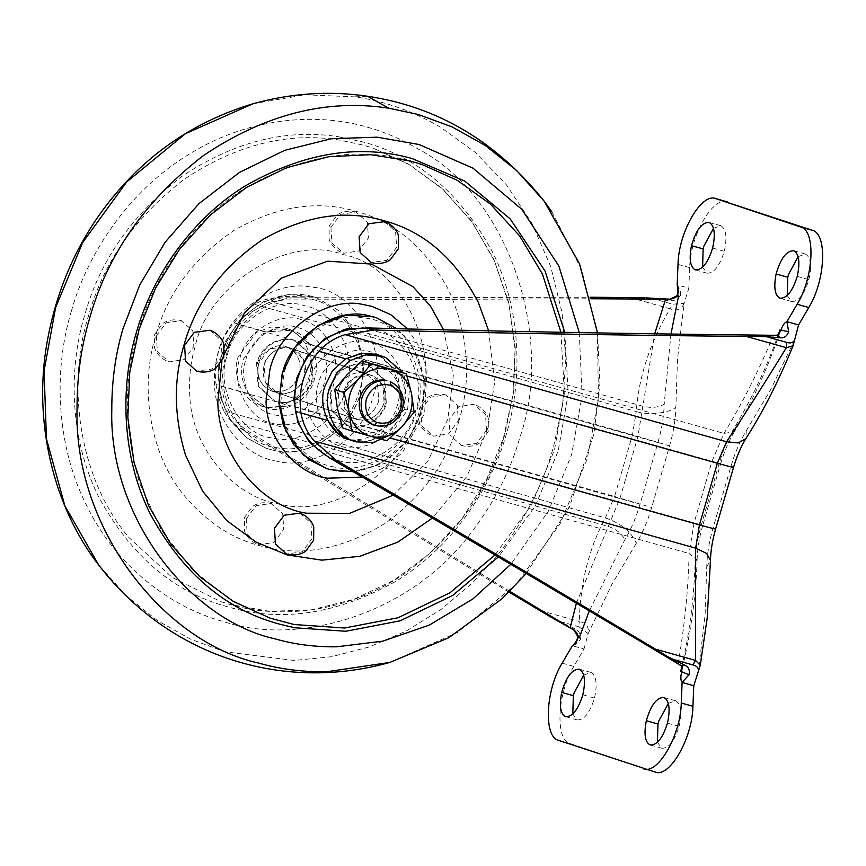 <?xml version="1.0" encoding="UTF-8"?>
<svg xmlns="http://www.w3.org/2000/svg" width="866" height="866" viewBox="0 0 866 866"><rect width="100%" height="100%" fill="white"/><g stroke="black" fill="none" stroke-linecap="round" stroke-linejoin="round"><path stroke-width="0.65" stroke-dasharray="4.33 3.25" d="M364.034 364.056L368.613 365.138L384.807 380.001L386.323 403.307C383.237 418.007 364.694 430.662 351.25 426.613L348.305 425.812L332.111 410.949L330.595 387.654C336.549 371.319 347.699 363.449 364.034 364.056M385.5 403.026C382.415 417.726 363.872 430.391 350.427 426.332L347.483 425.542L331.288 410.679L329.773 387.373C335.727 371.038 346.876 363.179 363.2 363.774L367.79 364.867L383.984 379.73L385.5 403.026M376.634 317.844L404.195 335.802C422.954 359.206 428.389 384.775 420.486 412.519C415.42 430.857 404.379 446.326 387.351 458.904C369.62 470.162 352.061 474.07 334.677 470.606L326.244 468.419M334.211 466.958C308.588 463.732 281.721 435.479 280.746 402.257L283.907 374.09C291.063 340.825 331.754 310.829 363.59 318.017C400.103 319.067 431.387 372.358 416.416 411.307C409.153 445.719 366.156 475.802 334.211 466.958M443.587 329.838L453.319 375.498L447.787 419.328L427.956 460.853L393.261 495.135M221.88 361.523L223.287 356.272M280.303 504.174C236.894 498.697 191.386 450.84 189.73 394.56C188.864 377.544 190.65 361.631 195.077 346.833C207.851 284.221 289.341 233.517 343.272 254.647C400.417 264.715 442.374 350.091 419.577 409.889C407.258 468.181 334.417 519.156 280.303 504.174M341.962 426.288C320.972 447.235 298.196 455.256 273.656 450.352L266.338 448.361L246.691 437.763L230.464 419.545C218.449 397.71 215.753 375.747 222.378 353.653C226.243 339.667 233.939 326.915 245.468 315.397L279.253 296.497L313.687 296.854L316.74 297.796L339.645 311.121L356.933 334.677L364.045 364.045L360.7 392.504C357.366 404.498 351.12 415.756 341.962 426.288M341.009 424.448C320.896 444.507 299.084 452.193 275.572 447.495C240.445 444.128 212.127 392.06 226.448 354.854C233.604 321.6 274.295 291.604 306.131 298.781C342.644 299.831 373.928 353.122 358.957 392.082C355.764 403.567 349.777 414.359 341.009 424.448M290.803 339.548L295.382 340.63L311.587 355.493L313.102 378.799C310.017 393.5 291.474 406.154 278.029 402.105L275.085 401.304L258.88 386.442L257.364 363.135C263.329 346.811 274.468 338.942 290.803 339.548M312.28 378.518C309.194 393.218 290.651 405.883 277.207 401.824L274.262 401.023L258.057 386.171L256.542 362.865C262.506 346.53 273.645 338.671 289.98 339.266L294.559 340.36L310.764 355.222L312.28 378.518M378.723 401.164C373.993 413.634 365.484 419.285 353.22 418.116L351.076 417.542L339.288 406.728L338.195 389.787C342.525 377.912 350.633 372.185 362.508 372.618L365.842 373.408L377.619 384.223L378.723 401.164C373.993 413.634 365.484 419.285 353.22 418.116L351.076 417.542L339.288 406.728L338.195 389.787C342.525 377.912 350.633 372.185 362.508 372.618L365.842 373.408L377.619 384.223L378.723 401.164M292.47 348.868C282.803 343.91 266.576 352.884 264.141 364.997C261.456 377.825 265.526 386.994 276.351 392.515C286.018 397.483 302.245 388.498 304.68 376.385C299.939 388.856 291.441 394.506 279.166 393.337L277.023 392.753L265.245 381.949L264.141 364.997C268.482 353.122 276.579 347.407 288.465 347.84L291.788 348.63L303.576 359.433L304.68 376.385C307.365 363.558 303.295 354.389 292.47 348.868L371.243 375.227L383.032 386.03L384.125 402.982C379.395 415.453 370.897 421.103 358.621 419.934L356.478 419.35L344.7 408.535L343.596 391.594C347.926 379.719 356.034 373.993 367.92 374.437L371.243 375.227L354.118 377.468L343.596 391.594C340.923 404.639 345.101 413.851 356.153 419.231L270.939 390.707C280.606 395.665 296.843 386.691 299.268 374.577C301.953 361.75 297.893 352.581 287.057 347.06L285.488 346.541L269.261 349.063L258.739 363.19C256.044 376.017 260.114 385.186 270.939 390.707M402.971 407.854C399.129 421.666 390.555 432.838 377.251 441.357C349.074 454.585 327.218 447.625 311.663 420.454C306.218 407.063 305.417 394.084 309.238 381.527C314.564 355.374 348.597 334.211 371.113 343.033C394.972 347.234 412.497 382.88 402.971 407.854M270.192 618.172L229.977 599.424L192.717 570.045L161.747 530.761L139.913 483.921C123.903 430.867 123.178 380.51 137.748 332.815C152.611 279.263 190.747 221.837 244.526 188.463C302.061 155.263 357.29 146.105 410.213 160.968L410.278 160.989M560.908 332.273L564.405 393.121L554.489 449.876L531.811 504.304L494.984 554.987M488.673 330.844L494.648 382.177L487.125 430.38L466.731 476.679L432.35 518.085M405.364 573.086C349.864 611.861 281.212 619.861 230.031 604.479L220.83 601.654L172.009 577.319L128.698 537.288C78.265 477.707 66.714 384.049 88.386 316.296C103.13 262.853 134.988 217.258 183.938 179.5C235.238 145.087 286.917 131.903 338.963 139.946L363.471 145.163L372.672 147.989L408.178 163.955L441.692 188.139L470.942 220.289L493.793 259.118L508.743 302.44L515.216 347.612L513.614 391.973L505.116 433.346C489.853 488.586 456.609 535.156 405.364 573.086M458.915 420.941C447.809 461.123 423.626 495.006 386.344 522.599C342.254 549.91 299.733 557.52 258.793 545.439C231.33 538.197 206.757 521.906 185.064 496.554C148.378 453.21 139.978 385.078 155.739 335.781C167.603 293 193.854 257.776 234.459 230.118C276.882 206.119 317.346 199.851 355.872 211.282C394.723 221.577 425.715 247.925 448.837 290.327C468.463 334.904 471.829 378.442 458.915 420.941M316.458 411.967C301.628 423.701 286.722 427.414 271.751 423.138C247.893 418.938 230.367 383.281 239.893 358.318C245.219 332.165 279.253 311.002 301.769 319.825C312.843 322.737 321.979 330.033 329.167 341.713C336.43 356.132 337.913 370.442 333.627 384.645C330.834 394.799 325.107 403.902 316.458 411.967M246.236 518.853L255.968 505.776L270.982 503.449L282.706 513.7L283.734 529.375L273.992 542.452L258.977 544.779L247.254 534.528L246.236 518.853M300.015 513.148L310.916 523.14L311.944 538.825L302.202 551.891L286.451 553.991M420.822 410.246L430.554 397.169L445.568 394.842L457.291 405.093L458.32 420.768L448.577 433.844L433.563 436.172L421.839 425.92L420.822 410.246M486.519 430.218L476.787 443.284L461.773 445.611L450.049 435.36L449.032 419.685L458.764 406.619L473.778 404.281L485.501 414.533L486.519 430.218M330.931 227.347L340.663 214.281L355.677 211.954L367.4 222.194L368.418 237.879L358.686 250.945L343.672 253.273L331.949 243.021L330.931 227.347M384.71 221.642L395.61 231.644L396.628 247.319L386.896 260.385L371.146 262.495M156.345 335.954L166.077 322.888L181.091 320.561L192.815 330.812L193.832 346.487L184.101 359.552L169.087 361.88L157.363 351.639L156.345 335.954M210.124 330.249L221.025 340.251L222.042 355.926L212.311 368.992L196.56 371.103M668.357 703.398L675.61 700.778C680.968 703.885 682.137 712.426 679.106 726.401C674.462 741.242 668.693 748.527 661.819 748.246L657.424 742.335M583.727 675.079L590.98 672.449C596.338 675.567 597.508 684.108 594.487 698.072C589.833 712.924 584.074 720.209 577.189 719.917L572.794 714.017M565.747 716.712L577.189 719.917M798.149 256.65L805.402 254.03C810.76 257.137 811.929 265.678 808.898 279.653C804.254 294.505 798.484 301.779 791.611 301.498L787.216 295.598M713.519 228.332L720.772 225.701C726.13 228.819 727.299 237.36 724.279 251.324C719.624 266.176 713.865 273.461 706.981 273.169L702.586 267.269M695.539 269.965L706.981 273.169M276.351 392.515L356.478 419.35M287.057 347.06C277.391 342.092 261.164 351.076 258.739 363.19C256.055 376.234 260.244 385.446 271.285 390.826L277.023 392.753M648.353 298.077L668.92 300.556C673.943 301.271 677.775 299.582 680.427 295.49C677.472 294.721 676.498 294.754 677.472 295.577M680.427 295.49C680.86 291.647 679.788 288.118 677.18 284.936L688.838 288.205L684.097 303.349L672.687 304.226L654.079 299.008M668.92 300.556L669.883 299.192M562.164 663.139L573.822 666.419L584.009 649.013L572.361 645.733C576.258 644.445 579.062 642.042 580.761 638.523C580.729 633.631 578.391 630.156 573.757 628.099L554.034 618.887M578.239 637.149C577.005 637.203 577.838 637.668 580.761 638.523M573.79 629.918L573.757 628.099M509.76 591.316L246.15 430.056L236.407 421.959C228.656 413.006 223.666 401.131 221.469 386.355C218.427 363.276 224.402 342.72 239.384 324.696C249.235 313.232 259.876 305.622 271.296 301.877L642.832 406.23L654.674 333.821M576.377 603.212L619.98 498.296L637.896 436.637L642.832 406.23C651.589 408.254 658.712 407.55 664.2 404.097C663.854 416.427 661.765 429.265 657.922 442.602L640.006 504.261C636.109 517.576 631.033 529.418 624.787 539.778L589.324 610.898M670.955 334.049L664.2 404.097M236.407 421.959L607.943 526.312C616.397 529.245 622.005 533.727 624.787 539.778M317.573 449.129L689.098 553.482C688.34 588.534 684.681 625.328 678.1 663.876M773.565 335.283C758.464 371.341 741.946 404.043 723.987 433.401L711.949 461.416L694.034 523.075L689.098 553.482L697.098 559.934L695.084 563.301C695.43 550.971 697.531 538.132 701.363 524.796L719.278 463.137C723.186 449.822 728.263 437.98 734.498 427.62C752.392 397.581 767.038 366.437 778.447 334.179M681.758 666.993C689.455 633.501 693.893 598.936 695.084 563.301M352.462 329.037L723.987 433.401L734.292 431.842L734.498 427.62M794.468 340.295L770.524 389.916L746.297 430.662C739.986 441.075 734.866 452.983 730.936 466.417L713.021 528.065C709.146 541.521 707.057 554.446 706.732 566.851L705.086 615.163L698.505 670.598M560.367 621.572L578.975 626.8L579.235 621.485L539.096 610.205M578.975 626.8L588.133 633.652C589.216 626.768 586.25 622.719 579.235 621.485C580.382 582.298 589.086 547.777 605.356 517.933C621.084 523.335 631.39 531.778 636.304 543.274C642.604 532.871 647.725 520.953 651.665 507.53L669.58 445.882C673.445 432.426 675.545 419.501 675.87 407.096L677.504 358.784L684.097 303.349C681.336 309.649 676.671 311.457 670.089 308.772L672.687 304.226M584.009 649.013L588.133 633.652L612.067 584.03L636.304 543.274M629.95 297.493L670.089 308.772C649.998 342.655 638.718 376.916 636.261 411.556C648.158 415.593 669.938 413.136 675.87 407.096M248.239 393.586L266.079 407.496L291.853 405.84L265.732 407.377L248.239 393.586L216.067 384.547C213.025 361.468 218.99 340.912 233.972 322.888L266.154 331.927L291.582 330.163L309.768 344.181L291.929 330.271L266.154 331.927M378.875 355.082L400.016 374.101L378.074 354.811L361.025 353.285L345.621 358.816M350.286 439.96L367.022 441.238L382.101 435.75L366.524 441.519L350.449 440.025M327.705 420.475L350.026 439.874M271.296 301.877L283.951 299.939L590.937 298.77M233.972 322.888C240.921 314.921 247.838 308.751 254.745 304.399C261.38 300.21 269.034 298.034 277.705 297.839L590.536 297.222M508.981 592.095L239.893 427.966C232.683 423.42 227.325 417.683 223.839 410.765L605.356 517.933L614.579 496.478L651.665 507.53M216.067 384.547C217.647 394.809 220.245 403.556 223.839 410.765M573.822 666.419C557.141 693.276 554.998 740.322 570.304 743.645L655.346 772.104M727.667 201.973C713.313 195.38 690.17 235.39 689.672 267.659L688.838 288.205M372.607 424.741C385.576 427.642 394.896 422.229 400.59 408.481L399.486 391.54L387.697 380.726M266.089 407.496L265.505 407.291C282.435 415.528 310.277 399.735 314.466 378.843C320.766 361.772 310.959 336.874 294.462 331.245L290.359 329.794L276.503 328.874L261.954 334.2L243.541 358.925C236.819 376.851 248.206 402.787 265.505 407.291L260.038 405.461C276.968 413.699 304.81 397.905 309 377.013C315.289 359.942 305.492 335.045 288.995 329.416L284.892 327.965L271.036 327.045L256.488 332.371L238.063 357.095C231.341 375.01 242.74 400.958 260.038 405.461L265.732 407.377M287.837 347.374L372.705 375.779C383.021 381.57 386.831 390.642 384.125 402.982C378.442 416.719 369.122 422.132 356.153 419.231L271.285 390.826C284.254 393.738 293.585 388.314 299.268 374.577C301.974 362.237 298.164 353.176 287.837 347.374L291.799 348.63M372.705 375.779L286.386 346.822M350.405 440.004L349.009 439.538C367.639 448.599 398.263 431.225 402.874 408.243C409.802 389.462 399.02 362.075 380.878 355.883L378.788 355.049M390.479 434.851L407.583 409.813L409.272 391.215L403.047 372.694M414.165 412.227L404.931 409.142L399.756 389.505L397.115 370.702M386.875 440.805L377.641 437.72L390.025 423.009L404.931 409.142M342.535 427.858L377.641 437.72M337.372 408.222C340.349 420.638 347.493 428.692 358.827 432.361C370.421 435.133 380.824 432.015 390.025 423.009C398.641 413.353 401.889 402.181 399.756 389.505C396.78 377.078 389.635 369.024 378.301 365.355C366.708 362.583 356.305 365.701 347.104 374.707C338.487 384.374 335.239 395.535 337.372 408.222M376.753 317.876L404.411 335.878C423.182 359.282 428.605 384.85 420.714 412.595C415.648 430.932 404.595 446.401 387.578 458.98L387.351 458.904M387.578 458.98C367.855 471.245 348.76 474.795 330.282 469.632M407.626 328.972L419.956 347.742L427.003 369.674L424.632 413.461L402.214 452.842L383.681 467.878L362.378 477.069M277.001 461.199C247.07 457.432 215.688 424.427 214.541 385.619C213.945 373.885 215.179 362.908 218.232 352.711C226.6 313.849 274.132 278.809 311.316 287.198C353.978 288.432 390.534 350.687 373.04 396.195C364.543 436.388 314.315 471.537 277.001 461.199M245.251 315.321C267.139 296.659 289.58 290.402 312.594 296.54L316.512 297.72L339.429 311.046L356.716 334.601L363.828 363.969L360.473 392.428C352.852 428.627 307.398 460.041 274.046 450.396L266.111 448.285L246.474 437.687L230.237 419.469C218.221 397.635 215.537 375.671 222.151 353.577C226.015 339.591 233.712 326.839 245.251 315.321M358.621 419.934L279.166 393.337M367.92 374.437L288.465 347.84M320.279 416.86C315.711 405.602 315.029 394.69 318.244 384.136C322.726 362.161 351.325 344.365 370.247 351.78C390.306 355.32 405.028 385.283 397.029 406.262C393.792 417.877 386.582 427.263 375.4 434.429C351.726 445.546 333.345 439.69 320.279 416.86M369.262 327.976L370.929 328.279C402.571 330.964 428.367 377.793 415.453 411.361C408.741 444.085 366.405 470.942 337.848 460.301L325.746 455.505M564.762 332.349L568.215 393.738L558.191 450.98L535.372 505.841L498.34 556.968M579.267 332.598L582.114 395.827L571.592 454.737L548.297 511.308L510.799 564.329M551.934 211.943L581.757 269.954L597.345 334.038L598.514 398.577L587.245 458.655L560.172 523.67L516.19 584.193L457.454 632.494L389.776 662.436M253.089 103.736L305.222 94.805L354.93 96.862C384.645 101.073 413.266 111.259 440.805 127.41L475.445 152.513L506.383 184.772L531.919 223.32L550.722 266.609L562.066 312.68L565.844 359.401L562.619 404.812L553.396 447.332C543.253 483.542 525.543 518.366 500.277 551.815L472.782 582.623L441.108 609.393L406.176 631.087L369.165 646.978L331.364 656.742L294.007 660.444L224.814 651.741L190.823 639.281L157.569 620.695L126.393 595.84L98.702 565.011M71.283 311.424C87.401 253.251 129.11 190.866 187.76 155.079C245.89 118.22 315.029 111.649 367.4 127.215C384.623 131.957 401.629 139.264 418.408 149.125C510.518 197.264 554.446 339.927 519.871 437.427C510.724 470.065 494.767 501.457 472.002 531.594C412.151 613.464 299.593 647.021 223.753 621.647C170.927 607.661 115.741 566.18 86.189 504.683C55.608 443.836 53.714 369.197 71.283 311.424M338.303 136.698L363.114 141.981C417.163 156.302 460.279 192.956 492.462 251.952C521.213 309.173 522.988 379.351 506.48 433.671C491.314 488.37 452.106 547.031 396.953 580.685C337.935 614.07 281.634 622.795 228.039 606.882C173.979 592.56 130.863 555.907 98.692 496.911C69.94 439.69 68.154 369.511 84.673 315.192C99.601 261.099 131.838 214.941 181.384 176.74C233.311 141.905 285.618 128.558 338.303 136.698M227.412 354.811C234.123 322.087 276.46 295.23 305.016 305.871C335.467 310.71 358.329 356.186 346.108 388.152C339.569 419.209 300.567 446.163 271.946 437.893C240.293 435.197 214.497 388.379 227.412 354.811M245.836 359.899C250.317 337.924 278.917 320.139 297.85 327.554C307.159 330 314.834 336.138 320.875 345.945C326.98 358.069 328.225 370.096 324.62 382.036C322.271 390.566 317.465 398.219 310.19 404.996C297.72 414.857 285.195 417.986 272.617 414.381C252.569 410.852 237.836 380.888 245.836 359.899M354.93 96.862L367.39 96.234M667.459 723.121L679.106 726.401M582.829 694.803L594.487 698.072M797.25 276.373L808.898 279.653M712.621 248.055L724.279 251.324M239.384 324.696L657.922 442.602M221.469 386.355L640.006 504.261M295.512 411.144L702.77 525.337L720.674 463.678L313.427 349.485M706.732 566.851L710.466 560.399M713.021 528.065L715.608 529.061M730.936 466.417L733.524 467.413M746.297 430.662L745.778 438.705M254.745 304.399L636.261 411.556L632.494 434.829L669.58 445.882M309.768 344.181L632.494 434.829L614.579 496.478L291.853 405.84M277.705 297.839L283.951 299.939M239.893 427.966L246.15 430.056M400.016 374.101L407.042 376.071M382.101 435.75L390.133 438.012M558.646 740.376L570.304 743.645M643.276 768.705L654.923 771.974M678.013 264.39L689.672 267.659M288.995 329.416L294.462 331.245M349.009 439.538L349.767 439.787M380.878 355.883L385.576 357.452M368.613 365.138L367.79 364.867M347.483 425.531L348.305 425.812M316.74 297.796L312.464 296.508L288.14 294.592L263.199 301.844L241.268 318.093L225.939 340.522L218.221 368.028L220.061 396.574L230.821 421.125L246.626 437.958L266.338 448.361M295.382 340.63L294.559 340.36M274.251 401.023L275.074 401.304M353.22 471.721L378.972 464.663L408.308 440.112L422.078 411.686L424.567 379.395L411.913 344.852L396.866 328.701M526.257 573.476L569.222 507.357L593.903 434.028L599.932 383.497L597.54 332.923M220.83 601.654L229.999 604.479L269.64 611.32L311.565 609.826L353.815 599.359L394.311 580.003L431.008 552.562L462.163 518.453L486.497 479.612L503.363 438.228L512.953 395.015L515.064 349.658L508.959 304.237L494.508 261.045L472.262 222.259L443.392 189.73L409.553 164.756L372.672 147.989M271.816 503.709C261.738 500.797 253.965 505.04 252.352 506.697L244.537 517.413L244.418 530.457C244.732 532.687 248.206 540.655 258.155 544.519M446.401 395.102C436.323 392.19 428.551 396.433 426.938 398.089L419.122 408.806L419.003 421.85C419.317 424.08 422.792 432.047 432.74 435.912M460.95 445.351C471.017 448.263 478.79 444.02 480.413 442.364L488.229 431.647L488.337 418.603C488.023 416.373 484.549 408.406 474.611 404.541M356.5 212.202C346.432 209.301 338.66 213.545 337.036 215.19L329.221 225.907L329.112 238.951C329.426 241.181 332.901 249.159 342.839 253.024M181.925 320.81C171.847 317.909 164.075 322.152 162.451 323.797L154.635 334.514L154.527 347.558C154.841 349.788 158.316 357.766 168.264 361.631M675.404 700.713L663.746 697.433M662.035 748.311L650.377 745.031M590.774 672.384L579.116 669.115M805.196 253.965L793.537 250.685M791.827 301.563L780.169 298.283M720.566 225.636L708.908 222.367M697.098 559.956C696.102 594.661 691.122 630.957 682.17 668.833M697.098 559.934C697.39 549.076 699.273 537.537 702.77 525.337M720.674 463.678C724.279 451.489 728.815 440.881 734.292 431.842M779.757 332.955C767.049 369.63 751.904 402.582 734.314 431.82M286.462 328.441L291.582 330.163M378.832 355.071L378.074 354.811M350.362 439.993L349.647 439.755"/><path stroke-width="1.3" d="M326.244 468.419L308.826 459.532L293.79 444.756L283.334 425.119L278.874 403.069L282.164 373.668L295.176 346.974L318.082 325.454L346.465 315.062L373.473 316.859L376.634 317.844M393.261 495.135L349.485 513.43L306.51 513.213C263.156 506.946 218.438 457.811 217.821 401.792L221.88 361.523M223.287 356.272L244.407 312.951L281.58 278.029L327.64 261.175L371.482 264.087L413.071 286.754L430.499 306.12L443.587 329.838M432.35 518.085L397.895 542.073L359.877 556.297L321.881 560.161L286.992 554.879L255.935 542.04L226.816 520.618L202.525 491.022L185.53 455.148C173.871 416.557 173.352 379.914 183.949 345.231C195.813 302.44 222.053 267.215 262.669 239.557C305.092 215.569 345.556 209.291 384.082 220.733C423.961 231.319 455.397 258.609 478.4 302.58L488.673 330.844M494.984 554.987L449.941 592.799L398.111 617.739L344.56 628.012L294.083 624.527L270.192 618.172L233.387 601.448L199.624 576.583L170.819 544.205L148.595 505.647L134.089 462.715L127.843 417.553L129.738 372.445L139.047 329.416L155.609 288.053L179.608 249.17L210.406 214.941L246.745 187.262L286.917 167.582L328.918 156.692L370.67 154.689L410.246 160.979L422.034 164.518L457.237 180.301L490.513 204.181L519.622 235.888L542.484 274.197L560.908 332.273M286.451 553.991L275.464 543.967L274.446 528.292L284.178 515.227L300.015 513.148C309.963 517.013 313.438 524.98 313.763 527.21L313.644 540.254L305.828 550.971C304.215 552.627 296.443 556.87 286.365 553.959M371.146 262.495L360.159 252.471L359.13 236.786L368.873 223.72L384.71 221.642C394.658 225.506 398.133 233.484 398.447 235.714L398.328 248.759L390.512 259.475C388.899 261.121 381.127 265.364 371.049 262.463M196.56 371.103L185.573 361.079L184.555 345.393L194.287 332.327L210.124 330.249C220.072 334.114 223.547 342.092 223.861 344.322L223.753 357.366L215.937 368.082C214.313 369.728 206.541 373.971 196.463 371.07M663.962 697.498C669.31 700.616 670.479 709.157 667.459 723.121C662.804 737.973 657.045 745.258 650.171 744.966C645.029 742.194 643.752 734.119 646.328 720.718C650.831 705.151 656.709 697.411 663.962 697.498L663.746 697.433M657.424 742.335L657.976 723.987L658.723 721.162L668.357 703.398M579.332 669.18C584.691 672.287 585.849 680.828 582.829 694.803C578.174 709.644 572.415 716.929 565.541 716.647C560.399 713.876 559.122 705.79 561.698 692.389C566.202 676.833 572.08 669.093 579.332 669.18L579.116 669.115M572.794 714.017L573.357 695.669L574.104 692.843L583.727 675.079M793.754 250.75C799.102 253.868 800.271 262.409 797.25 276.373C792.596 291.225 786.837 298.51 779.963 298.218C774.821 295.458 773.544 287.371 776.12 273.97C780.623 258.404 786.501 250.675 793.754 250.75L793.537 250.685M787.216 295.598L787.768 277.239L788.515 274.414L798.149 256.65M709.124 222.432C714.482 225.539 715.641 234.08 712.621 248.055C707.966 262.907 702.207 270.181 695.333 269.9C690.191 267.129 688.914 259.042 691.49 245.641C695.993 230.085 701.871 222.346 709.124 222.432L708.908 222.367M702.586 267.269L703.149 248.921L703.896 246.096L713.519 228.332M778.209 334.861L779.952 329.881L779.757 332.955L777.332 335.164L781.045 330.249C782.453 325.454 784.423 322.596 786.934 321.665L788.655 331.721C787.042 336.149 784.239 338.184 780.255 337.816L760.261 336.354L777.787 335.315L780.255 337.816M779.952 329.881L788.655 331.721M669.591 299.181L669.743 299.149C674.224 298.467 676.66 297.114 677.06 295.068L677.472 295.577L669.883 299.192L648.353 298.077M797.121 304.258L808.779 307.527L798.582 324.934L786.934 321.665L797.121 304.258C813.802 277.391 815.945 230.356 800.649 227.022L716.02 198.693C701.666 192.1 678.522 232.11 678.013 264.39L677.18 284.936C678.76 287.231 678.857 290.781 677.472 295.577L678.576 295.955L670.327 299.355L646.621 297.893M685.093 665.359C688.687 667.069 689.986 670.197 689 674.755L681.813 671.821L681.704 666.041L667.275 656.406L685.093 665.359L681.261 665.878L682.17 668.833L680.708 671.442L681.867 666.506M689 674.755L682.105 682.462C680.535 680.167 680.438 676.617 681.813 671.821L680.708 671.442M554.034 618.887L573.79 629.918L578.239 637.149C576.832 641.944 574.872 644.802 572.361 645.733L562.164 663.139C545.493 690.007 543.339 737.042 558.646 740.376L655.346 772.104M577.644 637.268C578.087 634.54 576.767 632.083 573.693 629.885L579.343 637.517L577.644 637.268C577.795 639.26 573.909 645.073 572.361 645.733M553.006 618.367L573.617 629.82M654.674 333.821L665.64 299.16L670.327 299.355M678.576 295.955L670.955 334.049M574.245 630.069L570.174 627.753L576.377 603.212M589.324 610.898L579.343 637.517M777.332 335.164L773.565 335.283C632.548 333.854 497.225 331.397 367.595 327.933L352.462 329.037C336.982 331.472 323.971 338.281 313.427 349.485C298.445 367.509 292.481 388.055 295.512 411.144C298.467 426.202 305.817 438.867 317.573 449.129L329.794 458.049C441.508 523.161 557.617 591.77 678.1 663.876L681.261 665.878M768.045 337.155L786.653 342.373L786.382 347.688L746.243 336.419L760.261 336.354M786.653 342.373C790.301 343.531 792.899 342.839 794.468 340.295L793.094 345.794L786.382 347.688C765.75 381.397 745.81 412.768 726.574 441.779L738.222 442.937L745.778 438.705C740.96 446.585 736.879 456.155 733.524 467.413L715.608 529.061C712.404 540.373 710.694 550.819 710.466 560.399L706.58 553.396L695.669 548.156L699.436 524.883L717.351 463.234L726.574 441.779L345.047 334.622C334.731 337.935 325.995 343.488 318.84 351.293C303.858 369.317 297.882 389.862 300.924 412.952L327.705 420.475L337.318 432.556L350.449 440.025M667.275 656.406L655.4 649.132L695.528 660.412L700.269 665.315L698.505 670.598C698.516 667.729 696.665 665.846 692.93 664.947L674.333 659.719M329.794 458.049L336.04 460.149L314.152 441L695.669 548.156L695.528 660.412L692.93 664.947M508.981 592.095L552.064 617.848M645.04 297.796L590.536 297.222M318.84 351.293L345.621 358.816L362.118 353.35L378.875 355.082M590.937 298.77L665.64 299.16M570.174 627.753L509.76 591.316M336.04 460.149C439.105 520.293 545.548 583.294 655.4 649.132M314.152 441C307.257 432.762 302.851 423.42 300.924 412.952M746.243 336.419C617.62 335.25 493.479 333.118 373.852 330.022L345.047 334.622M727.667 201.973L715.597 198.563L812.297 230.291C827.604 233.625 825.45 280.671 808.779 307.527M643.276 768.705C657.63 775.297 680.773 735.288 681.271 703.008L682.105 682.462L693.763 685.742L700.258 665.326L707.197 618.075L710.466 560.399M654.923 771.974C669.277 778.566 692.421 738.557 692.93 706.277L693.763 685.742M798.582 324.934L793.094 345.794C778.209 381.884 762.437 412.855 745.778 438.705M386.333 380.585C374.426 380.098 366.296 385.814 361.934 397.732C359.249 410.776 363.439 419.988 374.48 425.368L372.607 424.741C361.555 419.361 357.377 410.148 360.05 397.104C364.413 385.186 372.542 379.47 384.45 379.957L386.333 380.585M376.764 422.446L374.48 425.368C387.448 428.269 396.78 422.857 402.463 409.12C405.158 396.292 401.088 387.113 390.263 381.603L390.458 385.348C379.362 382.653 371.33 387.221 366.383 399.053C364.099 409.964 367.552 417.758 376.764 422.446C387.86 425.13 395.892 420.562 400.839 408.73C403.123 397.83 399.659 390.036 390.458 385.348M403.047 372.694L385.576 357.452L376.353 354.291L361.122 353.274L345.112 359.13L332.187 371.265L324.847 386.323C317.454 406.046 329.989 434.58 349.009 439.538L356.078 441.855L373.062 442.591L390.479 434.851M382.783 356.391L365.82 354.844L349.81 360.711L336.885 372.845L329.556 387.903C322.163 407.615 334.687 436.15 353.718 441.108M343.954 392.515L358.86 378.648C350.243 388.304 346.995 399.475 349.128 412.151L343.954 392.515L334.72 389.419L337.372 408.222L342.535 427.858L351.769 430.943L349.128 412.151C352.094 424.578 359.249 432.621 370.583 436.302C382.177 439.062 392.579 435.944 401.781 426.938C410.397 417.282 413.645 406.111 411.512 393.435C408.535 381.008 401.38 372.965 390.057 369.284C378.453 366.524 368.061 369.641 358.86 378.648L371.243 363.936L406.349 373.798L411.512 393.435L414.165 412.227L401.781 426.938L386.875 440.805L351.769 430.943M371.243 363.936L362.01 360.841L347.104 374.707L334.72 389.419M406.349 373.798L362.01 360.841M330.282 469.632L326.352 468.452L303.446 455.126L286.148 431.571L279.047 402.192L282.392 373.744C290.013 337.545 335.467 306.12 368.819 315.765L376.526 317.8M362.378 477.069L327.218 478.194C297.319 473.875 266.479 439.993 266.057 401.359L269.824 369.977C278.192 331.115 325.724 296.075 362.908 304.464L372.012 306.412L390.707 314.629L407.626 328.972M325.746 455.505L309.259 442.18L297.861 422.435L293.801 399.67L296.767 378.02L306.889 356.586L324.534 338.671L346.92 328.647L369.262 327.976M498.34 556.968L452.723 595.418L400.168 620.803L345.837 631.271L294.624 627.753L279.761 624.191C225.701 609.87 182.585 573.216 150.403 514.22C121.662 456.999 119.876 386.821 136.384 332.501C151.431 278.289 190.033 220.17 244.472 186.385C302.699 152.795 358.6 143.518 412.173 158.565L464.75 181.081L510.182 218.881L545.039 271.036L564.762 332.349M510.799 564.329L472.901 598.947L429.33 625.079L382.859 641.143L336.463 646.826C314.737 647.021 294.408 644.391 275.464 638.956C190.368 620.5 108.845 518.063 111.79 409.986C111.736 381.105 115.47 354.021 122.994 328.734L139.805 284.806L165.179 242.166L198.855 203.726L239.471 172.388L284.665 150.348L331.505 138.69L377.1 137.185L419.112 144.525L472.988 168.177L521.83 209.356L558.906 266.133L579.267 332.598M526.257 573.476L502.107 598.666L448.696 637.798L389.776 662.436L326.341 671.81C302.234 672.016 279.675 669.104 258.663 663.064C164.226 642.594 73.772 528.92 77.042 409.001C76.966 376.948 81.112 346.898 89.469 318.84C107.092 255.005 145.131 200.533 203.607 155.447C264.877 114.344 326.612 98.594 388.78 108.196L418.051 114.431L452.052 126.891L485.296 145.466L516.472 170.331L544.173 201.161L551.934 211.943M98.702 565.011L64.853 505.776L46.45 438.889L44.079 370.865L55.619 307.506L82.692 242.502L126.674 181.979L185.411 133.678L253.089 103.736C195.261 121.121 147.588 153.434 110.047 200.674C77.507 241.506 56.474 288.973 46.937 343.098C33.254 420.789 52.794 505.852 98.692 565.011C168.318 655.692 281.482 692.778 389.776 662.436M597.54 332.923L579.473 263.708L544.173 201.161C496.64 141.688 437.709 106.713 367.39 96.234L388.78 108.196M646.328 720.718L657.976 723.987M561.698 692.389L573.357 695.669M776.12 273.97L787.768 277.239M691.49 245.641L703.149 248.921M713.021 528.065C718.499 529.992 713.974 528.931 699.436 524.883L390.133 438.012M730.936 466.417C736.403 468.333 731.878 467.272 717.351 463.234L407.042 376.071M367.595 327.933L373.852 330.022M681.271 703.008L692.93 706.277M800.649 227.022L812.297 230.291M326.125 468.376L330.401 469.664L353.22 471.721M396.866 328.701L376.753 317.876M410.246 160.979L422.034 164.518M367.39 96.234L367.379 96.234C329.556 90.627 291.452 93.127 253.089 103.736M677.06 295.068C678.002 293.401 678.175 290.446 677.58 286.202L677.18 284.936M354.346 441.324L349.647 439.755"/></g></svg>
